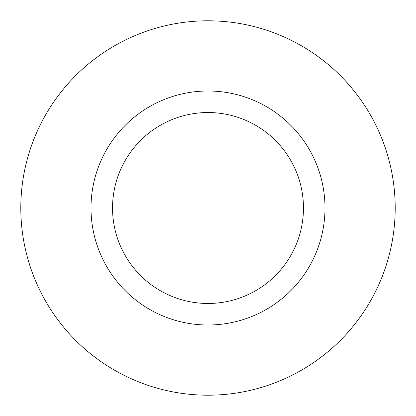<?xml version="1.0" encoding="UTF-8"?>
<svg xmlns="http://www.w3.org/2000/svg" width="416" height="416" viewBox="0 0 416 416"><rect width="100%" height="100%" fill="white"/><g stroke="black" fill="none" stroke-linecap="round" stroke-linejoin="round"><path stroke-width="0.62" d="M325 208A117 117 0 0 1 208 325A117 117 0 0 1 91 208A117 117 0 0 1 208 91A117 117 0 0 1 325 208M303.467 208A95.467 95.467 0 0 1 208 303.467A95.467 95.467 0 0 1 112.533 208A95.467 95.467 0 0 1 208 112.533A95.467 95.467 0 0 1 303.467 208M20.8 208A187.2 187.2 0 0 0 208 395.2A187.2 187.2 0 0 0 395.2 208A187.2 187.2 0 0 0 208 20.8A187.2 187.2 0 0 0 20.8 208"/></g></svg>
